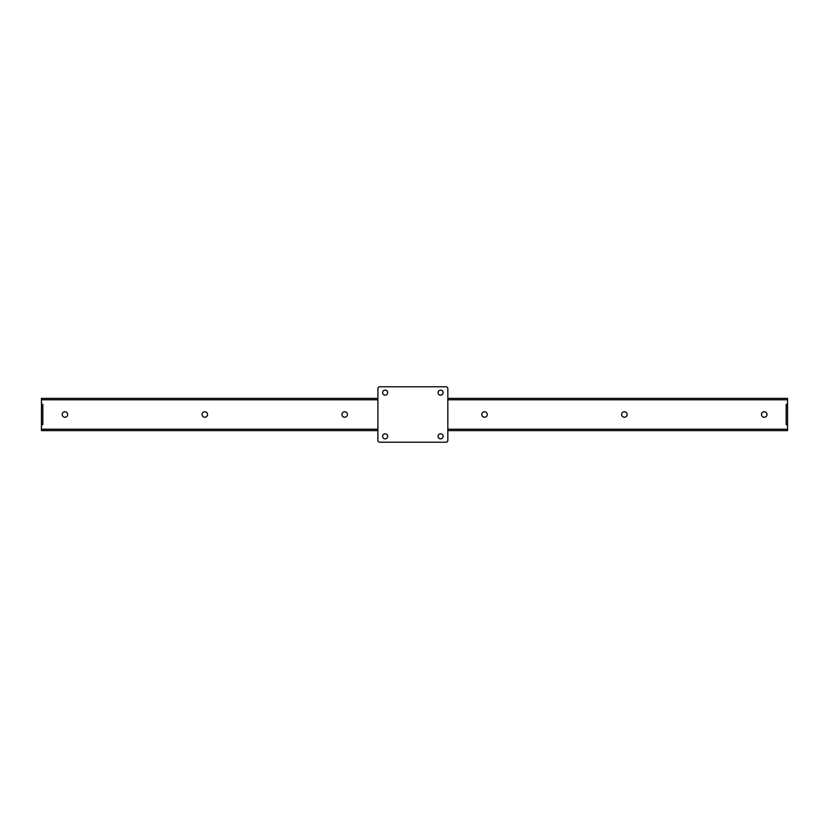 <?xml version="1.0" encoding="UTF-8"?>
<svg xmlns="http://www.w3.org/2000/svg" width="829" height="829" viewBox="0 0 829 829"><rect width="100%" height="100%" fill="white"/><g stroke="black" fill="none" stroke-linecap="round" stroke-linejoin="round"><path stroke-width="1.24" d="M41.45 404.355L42.828 404.355L42.828 424.645L41.45 424.645L41.45 398.397L377.9 398.397M41.45 424.645L41.45 430.603L377.9 430.603M447.836 398.397L787.55 398.397L787.55 429.225L447.836 429.225M787.55 424.645L786.172 424.645L786.172 404.355L787.55 404.355M787.55 399.775L447.836 399.775M377.9 399.775L41.45 399.775M377.9 429.225L41.45 429.225M787.55 429.225L787.55 430.603L447.836 430.603M445.992 386.78A1.834 1.834 0 0 1 447.836 388.625L447.836 440.375A1.834 1.834 0 0 1 445.992 442.22L379.734 442.22A1.834 1.834 0 0 1 377.9 440.375L377.9 388.625A1.834 1.834 0 0 1 379.734 386.78L445.992 386.78M382.625 392.656A2.528 2.528 0 0 1 386.418 390.469A2.528 2.528 0 0 1 386.418 394.842A2.528 2.528 0 0 1 382.625 392.656M438.054 392.656A2.528 2.528 0 0 1 441.847 390.469A2.528 2.528 0 0 1 441.847 394.842A2.528 2.528 0 0 1 438.054 392.656M382.625 436.344A2.528 2.528 0 0 1 386.418 434.158A2.528 2.528 0 0 1 386.418 438.531A2.528 2.528 0 0 1 382.625 436.344M438.054 436.344A2.528 2.528 0 0 1 441.847 434.158A2.528 2.528 0 0 1 441.847 438.531A2.528 2.528 0 0 1 438.054 436.344M764.245 417.256A2.756 2.756 0 0 1 761.851 413.122A2.756 2.756 0 0 1 766.628 413.122A2.756 2.756 0 0 1 764.245 417.256M621.626 414.5A2.756 2.756 0 0 1 625.76 412.117A2.756 2.756 0 0 1 625.76 416.883A2.756 2.756 0 0 1 621.626 414.5M481.773 414.5A2.756 2.756 0 0 1 485.898 412.117A2.756 2.756 0 0 1 485.898 416.883A2.756 2.756 0 0 1 481.773 414.5M341.911 414.5A2.756 2.756 0 0 1 346.035 412.117A2.756 2.756 0 0 1 346.035 416.883A2.756 2.756 0 0 1 341.911 414.5M202.048 414.5A2.756 2.756 0 0 1 206.183 412.117A2.756 2.756 0 0 1 206.183 416.883A2.756 2.756 0 0 1 202.048 414.5M62.185 414.5A2.756 2.756 0 0 1 66.32 412.117A2.756 2.756 0 0 1 66.32 416.883A2.756 2.756 0 0 1 62.185 414.5"/></g></svg>
